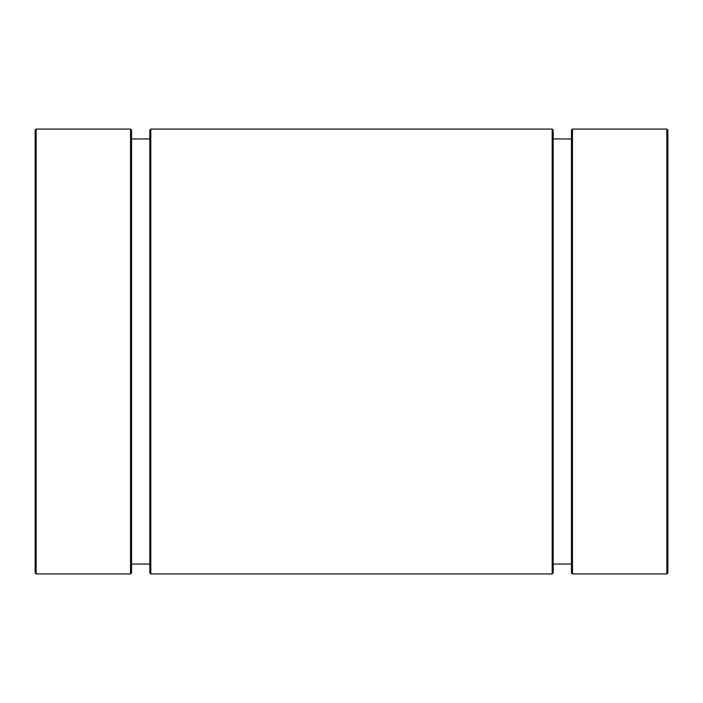 <?xml version="1.0" encoding="UTF-8"?>
<svg xmlns="http://www.w3.org/2000/svg" width="703" height="703" viewBox="0 0 703 703"><rect width="100%" height="100%" fill="white"/><g stroke="black" fill="none" stroke-linecap="round" stroke-linejoin="round"><path stroke-width="1.05" d="M36.134 129.071L35.15 130.055L35.15 572.945L36.134 573.929L36.134 129.071L36.134 573.929L130.547 573.929L131.54 572.945L131.54 130.055L130.547 129.071L130.547 573.929L130.547 129.071L36.134 129.071L130.547 129.071L131.54 130.055L131.54 572.945L130.547 573.929L36.134 573.929L35.15 572.945L35.15 130.055L36.134 129.071M150.811 573.929L149.827 572.945L149.827 130.055L150.811 129.071L149.827 130.055L149.827 572.945L150.811 573.929L150.811 129.062L150.811 573.929L552.18 573.929M552.189 129.071L553.173 130.055L553.173 572.945L552.189 573.929L553.173 572.945L553.173 130.055L552.189 129.071L552.189 573.929L552.189 129.071L150.82 129.071M666.866 573.929L667.85 572.945L667.85 130.055L666.866 129.071L572.453 129.071L571.46 130.055L571.46 572.945L572.453 573.929L572.453 129.071L572.453 573.929L666.866 573.929L572.453 573.929L571.46 572.945L571.46 130.055L572.453 129.071L666.866 129.071L667.85 130.055L667.85 572.945L666.866 573.929M666.866 129.062L666.866 573.938L666.866 129.062M149.827 138.948L131.54 138.948L149.827 138.948M131.54 564.052L149.827 564.052L131.54 564.052M571.46 138.948L553.173 138.948L571.46 138.948M553.173 564.052L571.46 564.052L553.173 564.052M150.811 129.071L552.18 129.071M552.189 573.929L150.82 573.929"/></g></svg>
